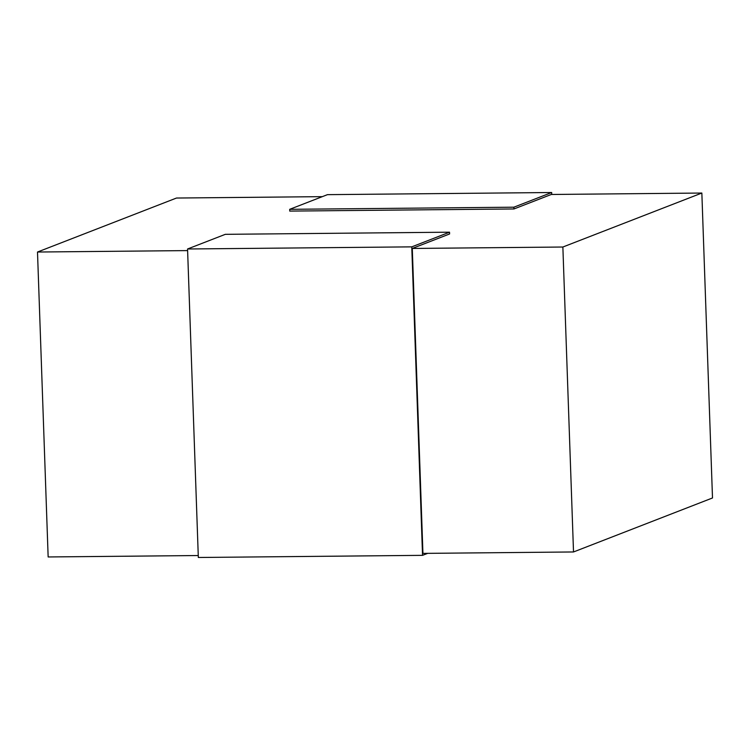 <?xml version="1.0" encoding="UTF-8"?>
<svg xmlns="http://www.w3.org/2000/svg" width="750" height="750" viewBox="0 0 750 750"><rect width="100%" height="100%" fill="white"/><g stroke="black" fill="none" stroke-linecap="round" stroke-linejoin="round"><path stroke-width="1.12" d="M322.312 196.65L176.484 198.038L37.5 252.028L48.15 556.959L198.262 555.534M573.516 551.962L422.934 553.397L412.284 248.456L562.866 247.022L573.516 551.962L712.5 497.972L701.85 193.041L551.278 194.475L513.966 208.959L289.753 211.097L289.697 209.325L327.459 194.653L551.672 192.516L513.9 207.188L289.697 209.325M37.5 252.028L187.613 250.594M562.866 247.022L701.85 193.041M449.531 232.191L411.769 246.862L187.556 248.991L225.319 234.328L449.531 232.191L449.597 233.963L412.284 248.456M411.769 246.862L422.541 555.347L198.328 557.484L187.556 248.991M422.541 555.347L427.688 553.35M551.737 194.466L551.672 192.516M513.9 207.188L513.966 208.959"/></g></svg>
